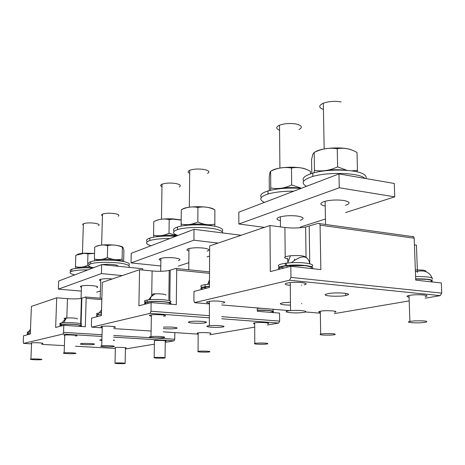 <?xml version="1.0" encoding="UTF-8"?>
<svg xmlns="http://www.w3.org/2000/svg" width="465" height="465" viewBox="0 0 465 465"><rect width="100%" height="100%" fill="white"/><g stroke="black" fill="none" stroke-linecap="round" stroke-linejoin="round"><path stroke-width="0.7" d="M348.308 294.7C350.738 293.136 335.561 292.247 328.331 293.549L325.273 294.49C323.163 296.106 338.915 296.891 345.745 295.519L348.308 294.7M425.167 298.193L440.21 295.635L289.544 280.221L194.475 302.61L193.905 300.855L193.981 291.462L209.442 287.44L209.657 245.944L269.973 225.49L284.906 227.495C291.904 228.315 298.815 228.164 305.621 227.048L318.566 223.229L319.647 223.636L320.071 225.141L320.838 269.595L290.834 266.265L270.299 271.606L269.973 225.49M409.188 300.901L334.335 313.613M290.456 302.221L282.673 302.791L280.29 303.581C280.389 304.494 283.79 305.005 290.491 305.11M301.669 303.808L301.663 303.395M425.109 296.682L425.626 296.554C431.613 295.095 416.762 293.99 409.537 295.38L408.52 295.589C406.364 296.176 406.544 296.687 409.055 297.123M334.748 312.207C340.06 311.073 326.145 310.079 320.379 311.195L319.868 311.294C318.188 311.707 318.339 312.096 320.315 312.451M223.328 302.948C229.007 301.814 216.004 300.355 209.087 301.372L207.698 301.616C205.704 302.174 206.291 302.686 209.453 303.151M221.822 303.197L222.218 303.145M304.127 284.795C311.056 283.406 299.071 281.517 289.922 282.604L286.986 283.075C283.819 284.028 284.911 284.789 290.27 285.365M301.419 285.225L301.797 285.179M414.431 244.881L416.442 245.154L417.442 272.438M289.544 280.221L290.956 277.396L290.834 266.265M440.21 295.635L441.75 293.101L441.332 282.964L415.704 280.122L414.187 238.19L320.071 225.141M412.525 236.354L413.699 236.766L414.187 238.19M323.437 109.484C318.513 107.648 318.473 105.555 323.32 103.218C328.895 101.271 334.835 100.847 341.136 101.951M279.564 130.247C275.826 128.683 275.809 126.997 279.517 125.201C284.458 123.446 289.997 123.056 296.135 124.027C301.919 125.504 302.866 127.346 298.972 129.549M276.268 189.174C284.22 187.383 292.584 187.087 301.355 188.284M271.514 170.818C277.059 166.604 300.628 165.883 307.15 169.76M270.461 190.284L270.752 187.936C277.657 189.29 284.627 188.296 291.677 184.954L301.442 188.255M310.446 173.881L310.405 171.265C304.139 167.877 297.832 166.796 291.479 168.028L291.677 184.954M270.752 187.936L270.63 171.213C277.466 167.848 284.417 166.784 291.479 168.028M269.322 190.574L269.229 177.409L269.938 172.538L270.63 171.213M322.268 171.184C330.226 169.585 338.247 169.301 346.332 170.324M314.869 152.113C321.17 147.574 344.571 146.37 352.278 150.253M313.968 172.823L314.485 170.318C322.135 171.684 329.842 170.533 337.613 166.865L347.082 170.382M357.039 171.847L357.451 170.376L356.998 152.444C350.436 148.736 343.85 147.498 337.235 148.724L337.613 166.865M351.61 170.864L357.451 170.376M314.485 170.318L314.195 152.421C321.716 148.724 329.4 147.492 337.235 148.724M311.788 173.445L311.573 159.547L312.893 154.084L314.195 152.421M291.514 310.544C301.901 309.777 311.515 311.777 301.785 312.62L300.28 312.736C289.869 313.503 280.168 311.457 290.549 310.62L291.514 310.544M279.686 266.962C276.57 265.474 278.785 264.196 286.347 263.132L291.346 262.708C304.662 261.894 317.182 264.445 311.166 266.614M279.43 269.229C276.733 267.794 279.047 266.567 286.37 265.567L287.678 265.422C300.349 264.062 316.589 266.253 311.998 268.613M284.231 267.98L280.424 267.212M287.765 258.953C282.86 257.808 283.766 256.744 290.491 255.767C299.111 255.215 304.284 255.727 306.022 257.308M280.273 269.008C278.25 267.718 280.482 266.631 286.969 265.753L304.732 265.655C310.26 266.358 312.329 267.305 310.934 268.497M294.566 260.086L294.548 259.005M287.794 261.644L287.759 258.22M414.763 320.879C424.592 320.647 428.364 321.071 426.079 322.169L420.877 322.745C413.025 323.222 405.067 322.268 409.903 321.396L414.763 320.879M415.576 276.605C427.161 276.443 432.781 277.25 432.444 279.035M415.664 278.872C429.178 278.785 434.438 279.785 431.456 281.866M415.338 269.938C423.133 269.816 426.649 270.392 425.888 271.67M415.669 279.052L426.701 279.355C431.375 279.953 432.653 280.755 430.544 281.767M324.297 333.649C333.068 333.486 336.555 333.847 334.748 334.724L330.952 335.102C322.117 335.259 318.694 334.893 320.681 333.998L324.297 333.649M211 325.593C218.986 325.047 228.518 326.418 221.758 327.104L219.846 327.267C211.883 327.802 202.263 326.424 209.337 325.727L211 325.593M202.449 287.265C199.584 286.283 200.473 285.4 205.117 284.615L209.459 284.173M202.281 289.3C199.601 288.346 200.543 287.486 205.1 286.731L209.448 286.295M205.826 287.945L203.095 287.44M202.92 289.137C200.834 288.277 201.804 287.521 205.832 286.858L209.448 286.481M280.395 220.747C276.036 219.567 275.89 218.288 279.965 216.905C285.214 215.62 291.096 215.347 297.6 216.091C303.732 217.207 304.732 218.573 300.599 220.195L300.169 220.323M345.611 212.563L394.727 196.852L394.291 183.466L338.962 173.91L238.836 212.185L238.841 223.996L264.382 227.385M394.727 196.852L339.258 187.761L238.841 223.996M339.258 187.761L338.962 173.91M300.256 227.071L325.442 219.015M325.209 206.1C319.583 204.722 319.426 203.141 324.727 201.351C330.667 199.921 336.98 199.63 343.664 200.467C350.023 201.758 350.767 203.333 345.896 205.205L345.449 205.338M264.509 202.368L264.161 202.223C258.581 199.462 259.877 196.73 268.032 194.015C274.966 192.057 283.551 191.115 293.787 191.179M261.353 197.404C259.534 195.097 261.754 192.94 268.009 190.946C277.32 188.406 288.317 187.564 301.006 188.418M277.442 197.427L280.139 196.399M303.674 181.112C301.721 178.252 304.767 175.596 312.811 173.143C327.633 168.609 356.55 169.289 363.804 174.323C365.926 175.654 366.612 177.06 365.862 178.554M306.516 186.314L306.168 186.14C300.559 182.855 302.791 179.618 312.864 176.433C327.691 171.957 356.632 172.637 363.892 177.607L365.008 178.409M321.414 180.618L324.529 179.432M206.431 322.326C207.053 321.321 193.992 320.763 189.708 321.617L188.354 322.158C187.976 323.175 201.072 323.692 205.187 322.826L206.431 322.326M209.378 317.833L150.108 313.352L91.82 327.139L91.39 325.64L91.605 318.095L101.411 315.543L102.294 282.354L139.576 269.712L152.119 270.961C158.85 271.525 164.546 271.368 169.214 270.473L175.857 268.421L176.235 268.485L176.712 270.002L176.305 304.662L151.137 302.605L138.884 305.796L139.576 269.712M257.302 307.929L257.314 311.283L279.575 313.102L279.651 321.112L278.657 323.07L267.398 324.983M254.704 327.139L209.802 334.759M163.378 328.598C168.435 328.988 172.689 328.947 176.154 328.464L177.188 328.023C175.288 327.157 170.69 326.86 163.401 327.139M267.794 323.721C272.339 322.809 259.29 321.943 254.599 322.855L254.291 322.919C253.001 323.222 253.134 323.518 254.686 323.803M210.174 333.626C214.028 332.888 201.827 332.144 198.009 332.894L197.811 332.934C196.829 333.155 196.951 333.382 198.166 333.608M114.64 327.36C118.523 326.604 106.177 325.645 101.893 326.389L101.393 326.482C100.411 326.738 100.69 327.005 102.23 327.273M113.867 327.494L114.233 327.441M164.593 316.142C169.289 315.212 156.426 314.038 151.009 314.921L150.201 315.067C148.823 315.439 149.207 315.799 151.363 316.159M163.552 316.316L163.942 316.264M150.108 313.352L150.991 311.23L151.137 302.605M189.668 173.352C187.598 172.335 187.61 171.318 189.697 170.312C193.399 168.981 198.049 168.685 203.647 169.405C208.901 170.475 210.192 171.8 207.512 173.393M161.965 186.773C160.274 185.901 160.286 185.053 162.006 184.221C165.354 183.024 169.731 182.751 175.119 183.402C180.188 184.355 181.548 185.547 179.188 186.971M183.873 225.665C189.662 223.421 206.611 223.537 212.371 225.862M182.46 209.238C186.442 205.722 210.366 205.914 214.103 209.494M181.274 226.1L181.135 224.037C186.61 225.327 192.173 224.624 197.817 221.921C203.531 224.659 209.198 225.403 214.824 224.142L214.882 209.849C209.297 207.094 203.647 206.303 197.927 207.489L197.817 221.921M214.807 226.304L214.824 224.142M181.135 224.037L181.292 209.762C186.791 207.035 192.336 206.28 197.927 207.489M155.775 236.819C161.024 235.197 168.196 234.825 177.299 235.703M155.002 221.084C158.048 219.329 163.901 218.585 172.573 218.846L181.176 219.945M153.834 237.127L153.56 235.139C158.629 236.406 163.779 235.778 169.016 233.261L177.368 235.679M169.016 233.261L169.202 219.608L172.707 219.155L181.176 220.096M153.56 235.139L153.781 221.625C158.896 219.091 164.035 218.416 169.202 219.608M152.723 336.48C159.321 336.067 168.411 337.108 163.25 337.671L161.396 337.823C154.833 338.229 145.69 337.189 151.02 336.619L152.723 336.48M146.341 302.099C143.563 301.361 143.836 300.681 147.161 300.065L150.026 299.727C160.623 298.751 176.02 300.843 169.423 302.302M146.12 303.912C143.54 303.197 143.877 302.546 147.132 301.954L149.997 301.622C160.419 300.675 175.718 302.669 169.585 304.116M147.864 302.401L146.923 302.227M150.026 299.727L151.172 296.571L153.014 293.938L155.182 293.81C161.547 293.764 165.145 294.2 165.988 295.124M146.626 303.779C144.58 303.139 144.993 302.564 147.87 302.047C152.136 301.459 157.246 301.372 163.186 301.791C169.341 302.413 171.196 303.163 168.749 304.046M257.674 343.054C265.544 342.932 268.822 343.234 267.52 343.955L264.492 344.234C256.604 344.35 253.361 344.042 254.762 343.315L257.674 343.054M257.302 308.336L261.307 308.266M272.257 309.178C273.589 309.562 273.786 309.946 272.845 310.347M257.314 310.12C267.34 309.673 277.239 311.184 272.147 312.329L271.612 312.451M257.314 310.242L267.329 310.405C272.391 310.911 273.728 311.533 271.339 312.282M200.432 351.127C207.495 351.04 210.587 351.296 209.721 351.889L207.245 352.104C200.183 352.185 197.114 351.929 198.038 351.337L200.432 351.127M113.547 340.618L114.559 340.223L113.565 339.903M101.905 339.543L99.673 340.078L101.882 340.554M101.992 336.445L62.938 334.068L23.558 343.397L23.256 342.106L23.517 335.806L30.289 334.044L31.411 306.394L56.718 297.809L67.466 298.67C73.447 299.076 78.103 298.954 81.422 298.309L85.618 297.001L86.159 298.338L85.31 326.744L63.792 325.331L55.661 327.447L56.718 297.809M163.331 331.865L174.823 332.615L174.741 339.241L174.044 340.833L165.255 342.327M154.397 344.17L125.428 348.971M80.329 343.99C80.84 344.629 91.512 344.972 93.971 344.431L94.511 344.123C94.157 343.49 83.421 343.124 80.893 343.664L80.329 343.99M165.61 341.287C168.923 340.671 157.449 340.02 154.258 340.653L154.45 341.217M125.759 348.134C128.613 347.617 117.837 347.053 115.163 347.588L115.372 348.029M42.466 343.577C45.262 343.036 34.143 342.356 31.26 342.897L31.562 343.408M41.943 343.658L42.269 343.612M76.382 335.957C79.672 335.317 67.913 334.515 64.414 335.149L64.065 335.213L64.734 335.817M75.754 336.061L76.103 336.009M81.503 309.609L81.079 309.51M62.938 334.068L63.554 332.365L63.792 325.331M102.434 215.801C101.364 215.214 101.376 214.656 102.48 214.127C105.131 213.191 108.903 212.982 113.797 213.487C118.424 214.226 119.871 215.138 118.145 216.231M85.827 267.794L92.93 267.95M83.322 225.17L82.642 224.426L83.369 223.729C85.804 222.875 89.385 222.683 94.11 223.148C98.586 223.822 100.045 224.653 98.499 225.653M95.86 260.667C98.94 258.435 119.435 258.959 122.365 261.336M96.022 246.537C97.232 245.63 100.173 245.061 104.828 244.828C112.989 244.648 118.848 245.334 122.405 246.88L122.836 247.124L122.382 247.211L122.115 259.092L122.696 261.394M94.953 260.789L94.401 258.97C98.632 260.15 102.945 259.679 107.345 257.546C112.268 259.72 117.192 260.237 122.115 259.092M107.345 257.546L107.653 245.572C112.646 244.48 117.552 245.026 122.382 247.211M123.649 261.58L123.905 250.298L122.836 247.124M94.401 258.97L94.738 247.101C98.353 245.404 101.637 244.73 104.596 245.072L107.653 245.572M76.754 268.288C78.841 267.206 83.433 266.753 90.524 266.939M77.097 254.704C78.033 253.954 80.428 253.454 84.287 253.198L94.564 253.402M76.086 268.369L75.44 266.608C79.416 267.759 83.473 267.329 87.618 265.317L88.67 265.73M87.618 265.317L87.955 253.884L94.558 253.419M75.44 266.608L75.807 255.268L84.136 253.326L87.955 253.884M65.623 352.755C70.477 352.493 78.527 353.168 75.202 353.551L73.668 353.673C68.843 353.929 60.776 353.255 64.158 352.871L65.623 352.755M61.02 324.221C59.334 323.809 59.346 323.431 61.06 323.094L63.571 322.809C71.598 322.169 85.234 323.594 80.707 324.564M61.653 325.727C60.09 325.349 60.101 325.006 61.688 324.698L61.647 325.889C59.311 325.436 59.096 325.018 61.008 324.634L63.519 324.355C71.988 323.698 85.973 325.262 80.218 326.186L79.521 326.296M64.99 318.949C63.356 318.537 63.827 318.217 66.414 317.979L66.448 317.979C72.732 317.798 76.429 318.112 77.539 318.926M61.688 324.698C64.722 324.256 68.919 324.192 74.278 324.489C80.131 324.971 81.881 325.523 79.527 326.134M156.234 357.37C162.657 357.3 165.592 357.521 165.034 358.021L162.93 358.19C156.513 358.259 153.595 358.038 154.188 357.533L156.234 357.37M116.779 362.938C122.632 362.886 125.41 363.072 125.114 363.496L123.301 363.636C117.453 363.688 114.692 363.496 115.012 363.072L116.779 362.938M160.861 260.429C158.716 259.755 158.606 259.092 160.535 258.435C164.075 257.569 168.696 257.383 174.398 257.877C179.757 258.604 181.199 259.482 178.717 260.522L178.345 260.632M241.166 235.261L194.021 229.315L131.229 253.315L131.025 262.911L160.78 265.974M218.05 243.096L193.928 240.207L131.025 262.911M193.928 240.207L194.021 229.315M178.281 266.09L188.831 262.713M207.035 256.889L209.605 256.07M188.941 251.036C186.389 250.251 186.273 249.467 188.592 248.676C192.51 247.711 197.427 247.508 203.356 248.06C208.919 248.862 210.285 249.85 207.454 251.013L207.07 251.129M81.41 287.225C80.131 286.818 80.032 286.428 81.125 286.062C83.688 285.446 87.466 285.318 92.454 285.673C97.173 286.184 98.725 286.8 97.104 287.521L96.778 287.614M142.703 270.02L142.726 268.729L101.672 264.614L58.637 281.063L58.346 289.137L81.288 291.084M122.278 275.576L101.428 273.589L58.346 289.137M101.428 273.589L101.672 264.614M96.65 292.2L100.405 290.997M100.684 280.697C99.225 280.232 99.126 279.785 100.388 279.36C103.178 278.686 107.159 278.541 112.332 278.93L112.373 278.936M174.241 231.181C172.625 229.704 173.707 228.327 177.479 227.048C186.36 223.898 210.872 224.159 219.195 227.49C222.596 228.786 223.514 230.123 221.933 231.518M177.897 235.476L177.549 235.366C172.184 233.459 172.149 231.558 177.45 229.658C186.337 226.554 210.86 226.81 219.184 230.099C221.613 230.989 222.776 231.93 222.683 232.93M188.494 231.425L189.156 231.169M187.221 231.913L188.383 231.396M89.553 264.318C88.03 263.382 88.42 262.51 90.704 261.708C96.575 259.493 117.139 259.65 125.376 261.981C129.351 263.074 130.369 264.178 128.445 265.283M93.384 267.776L93.058 267.701C88.094 266.422 87.286 265.143 90.646 263.87C96.511 261.685 117.087 261.847 125.329 264.149C129.171 265.19 130.258 266.247 128.578 267.311M102.033 264.649C107.084 264.039 111.92 264.196 116.535 265.114L118.43 266.294M99.766 265.341L101.085 264.835M103.34 345.704C108.909 345.385 117.453 346.204 113.402 346.663L111.71 346.797C106.171 347.117 97.598 346.297 101.742 345.838L103.34 345.704M98.255 314.66C95.889 314.102 95.906 313.59 98.295 313.125L101.486 312.782M98.301 316.351C95.848 315.799 95.831 315.287 98.249 314.822L101.44 314.48M32.265 358.986C36.526 358.777 44.082 359.34 41.327 359.654L39.944 359.759C35.706 359.968 28.138 359.41 30.928 359.09L32.265 358.986M28.115 332.742C26.889 332.434 26.9 332.155 28.15 331.905L30.382 331.655M29.126 334.347C26.912 333.975 26.563 333.632 28.092 333.318L30.324 333.074M151.102 245.718L150.765 245.619C145.499 243.927 145.173 242.242 149.788 240.556C154.444 239.161 161.134 238.493 169.859 238.551M147.347 241.672C145.778 240.388 146.603 239.196 149.829 238.086C156.089 236.296 164.744 235.697 175.782 236.284M159.431 242.532L161.14 241.876M74.819 274.873L74.499 274.803C69.645 273.641 68.727 272.484 71.732 271.328C75.051 270.322 80.422 269.845 87.85 269.892M71.005 271.612C69.488 270.769 69.756 269.985 71.802 269.258C76.295 267.974 83.322 267.544 92.872 267.974M80.631 272.653L81.828 272.194M320.327 313.207L305.429 311.957M290.026 310.667L221.817 304.959M209.448 303.924L194.911 302.703M441.75 293.101L290.956 277.396M309.202 226.193L309.76 263.3M285.289 265.701L285.266 263.271M285.202 256.924L284.906 227.495M287.655 262.987L290.491 255.767M207.832 284.295L209.483 279.756M278.657 323.07L221.782 318.769M198.166 334.132L163.331 331.841M151.113 331.039L113.838 328.598M102.219 327.831L91.994 327.162M279.651 321.112L221.788 316.671M209.39 315.718L150.991 311.23M209.512 273.333L176.712 270.002M115.111 327.215L114.64 327.18M170.219 270.206L169.818 300.779M151.706 295.699L152.119 270.961M174.044 340.833L113.629 337.154M115.361 348.425L75.435 346.239M64.403 345.635L41.914 344.402M31.544 343.833L23.645 343.402M174.741 339.241L113.669 335.463M102.033 334.748L63.554 332.365M101.835 299.611L86.159 298.338M81.857 298.193L81.067 323.814M81.003 325.994L80.986 326.459M66.82 317.955L67.466 298.67M63.571 322.809L66.414 317.979M101.015 312.811L101.527 311.3M345.698 293.38L345.745 295.519M413.699 236.766L319.647 223.636M306.057 257.325L305.621 227.048M325.547 224.461L325.116 201.246M324.163 148.986L323.32 103.218M280.453 226.897L280.36 216.795M279.913 168.074L279.517 125.201M290.549 310.62L290.241 282.575M286.37 265.567L286.347 263.132M309.783 263.777C307.935 254.989 301.791 254.634 291.346 262.708M286.981 267.265L286.969 265.753M409.903 321.396L409.002 295.484M432.159 278.029C429.381 271.705 423.789 269.601 415.402 271.723M320.681 333.998L320.298 311.207M209.337 325.727L209.459 301.326M205.1 286.731L205.117 284.615M209.471 281.988L207.46 284.33M205.826 288.381L205.832 286.858M268.032 194.015L268.009 190.946M312.864 176.433L312.811 173.143M205.193 321.774L205.187 322.826M209.523 271.897L176.235 268.485M168.83 299.594L169.214 270.473M176.165 327.581L176.154 328.464M188.767 269.77L188.964 248.572M189.348 207.187L189.697 170.312M160.698 271.287L160.896 258.337M161.483 219.224L162.006 184.221M172.573 218.846L172.707 219.155M151.02 336.619L151.381 314.869M147.132 301.954L147.161 300.065M155.182 293.81L151.172 296.571L148.509 299.878M147.847 303.465L147.87 302.047M254.762 343.315L254.686 322.844M198.038 351.337L198.171 332.864M101.87 298.332L85.793 297.013M80.643 323.663L81.422 298.309M93.988 343.931L93.971 344.431M100.208 298.193L100.719 279.267M101.643 245.061L102.48 214.127M81.061 298.391L81.445 285.975M82.45 253.344L83.369 223.729M64.158 352.871L64.757 335.096M61.008 324.634L61.06 323.094M66.448 317.979L61.624 323.001M165.04 357.672L165.278 340.764M154.188 357.533L154.456 340.624M125.12 363.229L125.457 347.721M115.012 363.072L115.378 347.553M177.45 229.658L177.479 227.048M90.646 263.87L90.704 261.708M101.742 345.838L102.259 326.337M98.249 314.822L98.295 313.125M101.568 309.783L99.126 313.003M30.928 359.09L31.585 342.85M28.092 333.318L28.15 331.905M30.487 329.104L28.545 331.841M149.788 240.556L149.829 238.086M71.732 271.328L71.802 269.258"/></g></svg>
